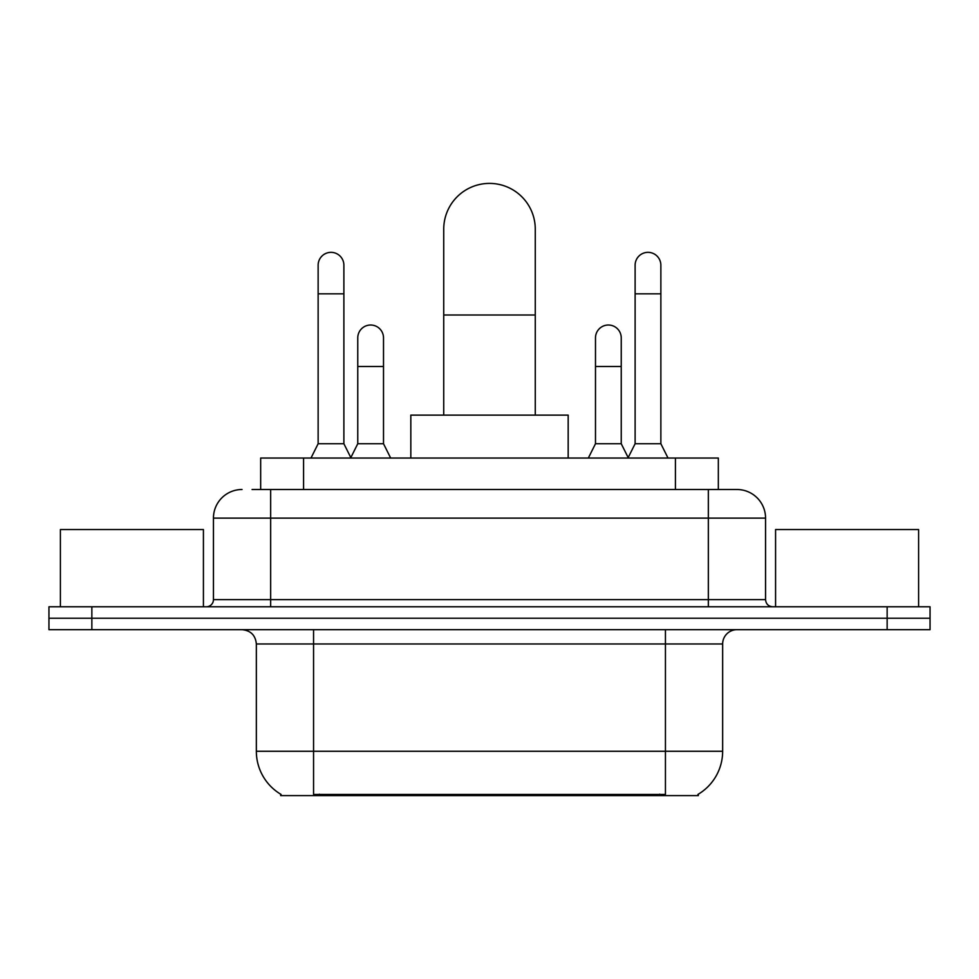 <?xml version="1.0" encoding="UTF-8"?>
<svg xmlns="http://www.w3.org/2000/svg" width="979" height="979" viewBox="0 0 979 979"><rect width="100%" height="100%" fill="white"/><g stroke="black" fill="none" stroke-linecap="round" stroke-linejoin="round"><path stroke-width="1.47" d="M260.671 489.5L260.671 458.037L718.329 458.037L718.329 489.5M698.333 794.189L698.333 795.597L280.667 795.597L280.667 794.189M281.095 794.446A50.064 50.064 0 0 1 256.351 751.26L313.561 751.26L313.561 794.446L665.439 794.446L665.439 751.26L722.649 751.26L722.649 643.974A14.306 14.306 0 0 1 736.954 629.681M256.351 751.26L256.351 643.974C255.507 635.285 250.734 630.525 242.046 629.681M697.905 794.446A50.064 50.064 0 0 0 722.649 751.26M91.855 606.784L930.05 606.784L930.05 618.226L48.95 618.226L48.95 629.681L91.855 629.681L91.855 618.226L48.95 618.226L48.95 606.784L91.855 606.784L91.855 618.226L930.05 618.226L930.05 629.681L91.855 629.681M252.717 489.5L736.954 489.5A28.611 28.611 0 0 1 765.554 518.111L765.554 599.637C765.982 603.982 768.368 606.368 772.712 606.784M252.068 489.5L270.657 489.5L270.657 518.111L213.446 518.111L213.446 599.637A7.147 7.147 0 0 1 206.288 606.784M242.046 489.5A28.611 28.611 0 0 0 213.446 518.111M765.554 518.111L708.343 518.111L708.343 489.5L736.954 489.5M203.424 606.784L203.424 529.553L60.392 529.553L60.392 606.784M918.608 606.784L918.608 529.553L775.576 529.553L775.576 606.784M443.732 415.12L443.732 229.172A45.768 45.768 0 0 1 489.5 183.403A45.768 45.768 0 0 1 535.268 229.172A45.768 45.768 0 0 0 489.5 183.403M535.268 415.12L535.268 229.172M568.175 458.037L568.175 415.12L410.825 415.12L410.825 458.037M310.992 458.037L318.138 443.732L343.886 443.732L351.045 458.037M343.886 443.732L343.886 265.223A12.874 12.874 0 0 0 331.012 252.349A12.874 12.874 0 0 1 331.82 252.374M318.138 443.732L318.138 293.822L343.886 293.822M318.138 293.822L318.138 265.223A12.874 12.874 0 0 1 331.012 252.349M627.955 458.037L635.114 443.732L660.862 443.732L668.008 458.037M660.862 443.732L660.862 265.223A12.874 12.874 0 0 0 647.988 252.349A12.874 12.874 0 0 1 648.796 252.374M635.114 443.732L635.114 293.822L660.862 293.822M635.114 293.822L635.114 265.223A12.874 12.874 0 0 1 647.988 252.349M350.825 457.609L357.763 443.732L383.511 443.732L390.658 458.037M383.511 443.732L383.511 337.877A12.874 12.874 0 0 0 371.445 325.04A12.874 12.874 0 0 1 383.511 337.877M357.763 443.732L357.763 366.489L383.511 366.489M357.763 366.489L357.763 337.877A12.874 12.874 0 0 1 371.445 325.04M588.342 458.037L595.489 443.732L621.237 443.732L628.175 457.609M621.237 443.732L621.237 337.877A12.874 12.874 0 0 0 609.171 325.04A12.874 12.874 0 0 1 621.237 337.877M595.489 443.732L595.489 366.489L621.237 366.489M595.489 366.489L595.489 337.877A12.874 12.874 0 0 1 609.171 325.04M659.711 795.597L659.711 794.189M319.289 795.597L319.289 794.189M303.576 489.5L303.576 458.037M675.424 489.5L675.424 458.037M665.439 629.681L665.439 643.974L256.351 643.974M722.649 643.974L665.439 643.974L665.439 751.26L313.561 751.26L313.561 629.681M887.145 629.681L887.145 606.784M270.657 606.784L270.657 599.637L765.554 599.637M213.446 599.637L270.657 599.637L270.657 518.111L708.343 518.111L708.343 606.784M443.732 314.993L535.268 314.993"/></g></svg>
